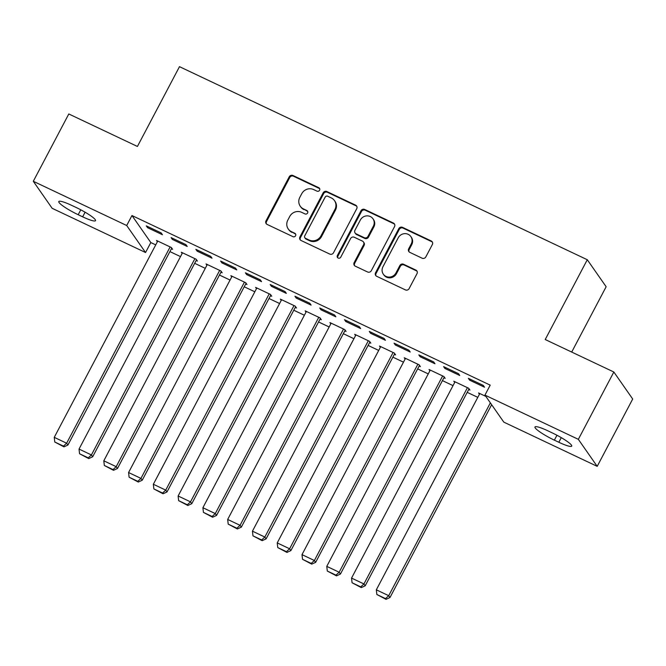 <?xml version="1.0" encoding="UTF-8"?>
<svg xmlns="http://www.w3.org/2000/svg" width="666" height="666" viewBox="0 0 666 666"><rect width="100%" height="100%" fill="white"/><g stroke="black" fill="none" stroke-linecap="round" stroke-linejoin="round"><path stroke-width="1" d="M319.597 190.243A1.956 1.865 -34.9 0 0 318.798 187.72L292.957 175.491A2.797 2.656 -34.9 0 0 289.235 176.79L266.009 220.846A2.797 2.656 -34.9 0 0 267.149 224.442L292.99 236.671A1.956 1.865 -34.9 0 0 295.496 233.841A1.956 1.865 -34.9 0 0 294.797 233.25L291.45 231.668A8.958 8.508 -34.9 0 1 288.236 228.954A8.958 8.508 -34.9 0 1 287.804 220.146L289.735 216.475A8.958 8.508 -34.9 0 1 301.648 212.329L304.995 213.911A1.956 1.865 -34.9 0 0 307.501 211.08A1.956 1.865 -34.9 0 0 306.801 210.489L303.455 208.899A8.958 8.508 -34.9 0 1 300.241 206.194A8.958 8.508 -34.9 0 1 299.8 197.386L301.74 193.714A8.958 8.508 -34.9 0 1 313.644 189.569L316.991 191.15A1.956 1.865 -34.9 0 0 319.597 190.243M319.713 188.711A1.956 1.865 -34.9 0 0 319.305 188.453L293.473 176.224A2.797 2.656 -34.9 0 0 289.752 177.514L266.517 221.57A2.797 2.656 -34.9 0 0 266.433 223.934M295.704 234.241A1.956 1.865 -34.9 0 0 295.304 233.974L291.45 231.668M307.709 211.472A1.956 1.865 -34.9 0 0 307.309 211.214L303.455 208.899M422.111 258.2A2.797 2.656 -34.9 0 0 425.832 256.901L432.351 244.539A2.797 2.656 -34.9 0 0 431.21 240.942L402.514 227.356A2.797 2.656 -34.9 0 0 398.792 228.654L375.566 272.71A2.797 2.656 -34.9 0 0 376.706 276.307L405.403 289.893A2.797 2.656 -34.9 0 0 409.124 288.594L416.999 273.668A2.797 2.656 -34.9 0 0 415.85 270.071L403.571 264.252A2.797 2.656 -34.9 0 0 399.85 265.551L395.945 272.952A7.484 7.11 -34.9 0 1 383.308 274.159A7.484 7.11 -34.9 0 1 382.933 266.791L398.226 237.795A7.484 7.11 -34.9 0 1 410.872 236.588A7.484 7.11 -34.9 0 1 411.238 243.947L408.691 248.784A2.797 2.656 -34.9 0 0 409.831 252.381L422.111 258.2M484.948 395.113L578.346 439.335L597.202 466.35L503.804 422.127L484.948 395.113L490.209 385.139L131.96 215.534L126.698 225.516L145.554 252.522L52.156 208.308L33.3 181.294L126.698 225.516M33.3 181.294L68.798 113.969L137.421 146.462L179.487 66.667L587.287 259.732L545.221 339.527L613.844 372.011L578.346 439.335M356.718 208.733A2.797 2.656 -34.9 0 0 355.577 205.136L326.881 191.55A2.797 2.656 -34.9 0 0 323.16 192.849L299.933 236.905A2.797 2.656 -34.9 0 0 301.074 240.501L329.77 254.087A2.797 2.656 -34.9 0 0 333.491 252.789L356.718 208.733M364.702 209.457L393.398 223.043A2.797 2.656 -34.9 0 1 394.538 226.64L371.312 270.696A2.797 2.656 -34.9 0 1 367.59 271.986L355.303 266.175A2.797 2.656 -34.9 0 1 354.162 262.579L363.586 244.713A2.797 2.656 -34.9 0 0 362.446 241.109L354.295 237.254A2.797 2.656 -34.9 0 0 350.574 238.553L340.767 257.151A1.956 1.865 -34.9 0 1 337.462 257.467A1.956 1.865 -34.9 0 1 337.362 255.536L360.98 210.747A2.797 2.656 -34.9 0 1 364.702 209.457L365.209 210.181L393.906 223.768L393.398 223.043M571.703 352.064L606.143 286.746L587.287 259.732M443.606 366.625L444.88 368.448L459.748 375.491L458.474 373.659L443.606 366.625M468.697 389.502L469.938 390.093L468.664 388.261L453.796 381.227L454.678 382.492M394.056 343.165L395.329 344.996L410.198 352.031L408.924 350.208L394.056 343.165M419.147 366.042L420.388 366.633L419.114 364.81L404.254 357.767L405.128 359.032M344.505 319.705L345.779 321.536L360.647 328.571L359.374 326.748L344.505 319.705M369.597 342.59L370.837 343.173L369.563 341.35L354.703 334.307L355.586 335.572M294.955 296.253L296.228 298.077L311.097 305.111L309.823 303.288L294.955 296.253M320.046 319.131L321.287 319.713L320.013 317.89L305.153 310.856L306.035 312.113M245.404 272.794L246.678 274.617L261.547 281.651L260.273 279.828L245.404 272.794M270.504 295.671L271.736 296.253L270.463 294.43L255.602 287.396L256.485 288.653M195.854 249.334L197.136 251.157L211.996 258.2L210.722 256.368L195.854 249.334M220.954 272.211L222.186 272.794L220.912 270.97L206.052 263.936L206.935 265.201M146.312 225.874L147.586 227.697L162.446 234.74L161.172 232.909L146.312 225.874M171.403 248.751L172.636 249.342L171.362 247.511L156.502 240.476L157.384 241.741M131.96 215.534L150.816 242.549L155.727 244.88M169.905 251.59L180.503 256.61M194.68 263.32L205.278 268.331M219.455 275.05L230.053 280.061M244.231 286.78L254.828 291.791M269.006 298.51L279.603 303.521M293.781 310.231L304.379 315.251M318.556 321.961L329.154 326.981M343.331 333.691L353.929 338.711M368.107 345.421L378.704 350.441M392.882 357.151L403.479 362.171M417.657 368.881L428.255 373.901M442.432 380.611L453.03 385.631M467.207 392.341L477.805 397.361M196.179 260.481L197.411 261.072L196.137 259.24L181.277 252.206L182.159 253.471M171.087 237.604L172.361 239.427L187.221 246.47L185.947 244.638L171.087 237.604M245.729 283.941L246.961 284.524L245.687 282.7L230.827 275.666L231.71 276.931M220.629 261.064L221.903 262.887L236.771 269.921L235.498 268.098L220.629 261.064M295.279 307.401L296.512 307.983L295.238 306.16L280.378 299.126L281.26 300.383M270.18 284.524L271.453 286.347L286.322 293.381L285.048 291.558L270.18 284.524M344.822 330.86L346.062 331.443L344.788 329.62L329.928 322.577L330.811 323.843M319.73 307.983L321.004 309.807L335.872 316.841L334.598 315.018L319.73 307.983M394.372 354.312L395.612 354.903L394.339 353.08L379.478 346.037L380.361 347.302M369.28 331.435L370.554 333.266L385.423 340.301L384.149 338.478L369.28 331.435M443.922 377.772L445.163 378.363L443.889 376.531L429.029 369.497L429.903 370.762M418.831 354.895L420.104 356.718L434.973 363.761L433.699 361.938L418.831 354.895M485.839 396.395L478.571 392.957L479.453 394.222M468.381 378.355L469.655 380.178L484.523 387.221L483.25 385.389L468.381 378.355M552.305 432.925A18.24 2.722 27.8 0 1 571.711 446.103A18.24 2.722 27.8 0 1 558.832 442.266L554.37 440.151A18.24 2.722 27.8 0 1 534.973 426.973A18.24 2.722 27.8 0 1 547.852 430.81L552.305 432.925M613.844 372.011L632.7 399.026L597.202 466.35M150.816 242.549L145.554 252.522M78.197 214.718A18.24 2.722 27.8 0 1 58.799 201.54A18.24 2.722 27.8 0 1 71.67 205.378L76.132 207.484A18.24 2.722 27.8 0 1 95.529 220.671A18.24 2.722 27.8 0 1 82.659 216.833L78.197 214.718L80.786 209.815M147.586 227.697L148.102 226.723M172.361 239.427L172.869 238.453M197.136 251.157L197.644 250.183M221.903 262.887L222.419 261.913M246.678 274.617L247.194 273.643M271.453 286.347L271.969 285.364M296.228 298.077L296.745 297.094M321.004 309.807L321.52 308.824M345.779 321.536L346.295 320.554M370.554 333.266L371.07 332.284M395.329 344.996L395.845 344.014M420.104 356.718L420.621 355.744M444.88 368.448L445.396 367.474M469.655 380.178L470.171 379.204M300.241 206.194L300.749 206.926A8.958 8.508 -34.9 0 0 303.962 209.632M288.236 228.954L288.753 229.687A8.958 8.508 -34.9 0 0 291.966 232.392M356.81 206.368A2.797 2.656 -34.9 0 0 356.094 205.869L327.397 192.283A2.797 2.656 -34.9 0 0 323.676 193.581L300.441 237.637A2.797 2.656 -34.9 0 0 300.358 240.001M327.755 196.245A1.956 1.865 -34.9 0 0 325.15 197.153L304.762 235.822A1.956 1.865 -34.9 0 0 305.561 238.345L309.082 240.01A8.958 8.508 -34.9 0 0 320.995 235.864L334.931 209.432A8.958 8.508 -34.9 0 0 334.49 200.624A8.958 8.508 -34.9 0 0 331.277 197.919L327.755 196.245M304.853 237.754L305.361 238.478A1.956 1.865 -34.9 0 0 306.069 239.069L305.561 238.345M334.49 200.624L334.998 201.348A8.958 8.508 -34.9 0 1 335.439 210.165L321.503 236.596A8.958 8.508 -34.9 0 1 309.59 240.742L306.069 239.069M394.622 224.275A2.797 2.656 -34.9 0 0 393.906 223.768M363.445 241.958L363.961 242.69A2.797 2.656 -34.9 0 1 364.094 245.438L354.678 263.303A2.797 2.656 -34.9 0 0 354.587 265.676M365.209 210.181A2.797 2.656 -34.9 0 0 361.488 211.48L337.87 256.268A1.956 1.865 -34.9 0 0 337.762 257.8M373.36 226.174A7.484 7.11 -34.9 0 0 372.993 218.806A7.484 7.11 -34.9 0 0 360.348 220.013L354.961 230.228A2.797 2.656 -34.9 0 0 356.102 233.824L364.252 237.687A2.797 2.656 -34.9 0 0 367.973 236.388L373.36 226.174L373.867 226.898A7.484 7.11 -34.9 0 0 373.501 219.539L372.993 218.806M355.103 232.983L355.611 233.716A2.797 2.656 -34.9 0 0 356.61 234.557L356.102 233.824M373.867 226.898L368.481 237.121A2.797 2.656 -34.9 0 1 364.76 238.411L356.61 234.557M410.872 236.588L411.38 237.321A7.484 7.11 -34.9 0 1 411.746 244.68L409.199 249.517A2.797 2.656 -34.9 0 0 409.115 251.881M383.308 274.159L383.816 274.892A7.484 7.11 -34.9 0 0 396.461 273.684L395.945 272.952M417.082 271.303A2.797 2.656 -34.9 0 0 416.367 270.796L404.087 264.985A2.797 2.656 -34.9 0 0 400.358 266.283L396.461 273.684M432.434 242.174A2.797 2.656 -34.9 0 0 431.718 241.675L403.022 228.088A2.797 2.656 -34.9 0 0 399.3 229.387L376.074 273.435A2.797 2.656 -34.9 0 0 375.99 275.807M170.13 246.928L66.642 443.215L54.254 437.346L157.742 241.067M63.453 446.12L54.779 442.016L63.961 446.853L63.453 446.12L66.642 443.215L67.915 445.038L171.761 248.077M54.254 437.346L54.779 442.016M63.961 446.853L67.915 445.038M194.905 258.658L91.417 454.936L79.029 449.075L182.517 252.789M88.228 457.85L79.554 453.746L88.736 458.583L88.228 457.85L91.417 454.936L92.691 456.768L196.528 259.807M79.029 449.075L79.554 453.746M88.736 458.583L92.691 456.768M219.68 270.388L116.192 466.666L103.804 460.805L207.293 264.519M113.004 469.58L104.329 465.476L113.511 470.313L113.004 469.58L116.192 466.666L117.466 468.498L221.303 271.537M103.804 460.805L104.329 465.476M113.511 470.313L117.466 468.498M244.455 282.118L140.959 478.396L128.58 472.535L232.068 276.248M137.779 481.31L129.104 477.206L138.287 482.034L137.779 481.31L140.959 478.396L142.241 480.219L246.079 283.266M128.58 472.535L129.104 477.206M138.287 482.034L142.241 480.219M269.222 293.848L165.734 490.126L153.346 484.265L256.843 287.978M162.554 493.04L153.879 488.936L163.062 493.764L162.554 493.04L165.734 490.126L167.016 491.949L270.854 294.996M153.346 484.265L153.879 488.936M163.062 493.764L167.016 491.949M293.997 305.577L190.509 501.856L178.122 495.995L281.61 299.708M187.329 504.77L178.655 500.657L187.837 505.494L187.329 504.77L190.509 501.856L191.783 503.679L295.629 306.718M178.122 495.995L178.655 500.657M187.837 505.494L191.783 503.679M318.773 317.299L215.285 513.586L202.897 507.725L306.385 311.438M212.104 516.491L203.43 512.387L212.612 517.224L212.104 516.491L215.285 513.586L216.558 515.409L320.404 318.448M202.897 507.725L203.43 512.387M212.612 517.224L216.558 515.409M343.548 329.029L240.06 525.316L227.672 519.447L331.16 323.168M236.88 528.221L228.205 524.117L237.387 528.954L236.88 528.221L240.06 525.316L241.333 527.139L345.179 330.178M227.672 519.447L228.205 524.117M237.387 528.954L241.333 527.139M368.323 340.759L264.835 537.046L252.447 531.177L355.935 334.898M261.655 539.951L252.98 535.847L262.163 540.684L261.655 539.951L264.835 537.046L266.109 538.869L369.955 341.908M252.447 531.177L252.98 535.847M262.163 540.684L266.109 538.869M393.098 352.489L289.61 548.776L277.223 542.907L380.711 346.628M286.43 551.681L277.755 547.577L286.938 552.414L286.43 551.681L289.61 548.776L290.884 550.599L394.73 353.638M277.223 542.907L277.755 547.577M286.938 552.414L290.884 550.599M417.873 364.219L314.385 560.506L301.998 554.636L405.486 358.358M311.205 563.411L302.53 559.307L311.713 564.144L311.205 563.411L314.385 560.506L315.659 562.329L419.505 365.368M301.998 554.636L302.53 559.307M311.713 564.144L315.659 562.329M442.649 375.949L339.161 572.236L326.773 566.366L430.261 370.088M335.98 575.141L327.306 571.037L336.488 575.874L335.98 575.141L339.161 572.236L340.434 574.059L444.28 377.098M326.773 566.366L327.306 571.037M336.488 575.874L340.434 574.059M467.424 387.679L363.936 583.957L351.548 578.096L455.036 381.809M360.756 586.871L352.081 582.767L361.263 587.603L360.756 586.871L363.936 583.957L365.209 585.789L469.055 388.827M351.548 578.096L352.081 582.767M361.263 587.603L365.209 585.789M490.367 402.88L388.711 595.687L376.323 589.826L479.811 393.539M385.531 598.601L376.856 594.497L386.039 599.333L385.531 598.601L388.711 595.687L389.985 597.519L491.641 404.712M376.323 589.826L376.856 594.497M386.039 599.333L389.985 597.519M319.305 188.453L318.798 187.72M295.304 233.974L294.797 233.25M307.309 211.214L306.801 210.489M266.517 221.57L266.009 220.846M289.752 177.514L289.235 176.79M293.473 176.224L292.957 175.491M300.441 237.637L299.933 236.905M323.676 193.581L323.16 192.849M327.397 192.283L326.881 191.55M356.094 205.869L355.577 205.136M309.59 240.742L309.082 240.01M321.503 236.596L320.995 235.864M335.439 210.165L334.931 209.432M354.678 263.303L354.162 262.579M364.094 245.438L363.586 244.713M337.87 256.268L337.362 255.536M361.488 211.48L360.98 210.747M364.76 238.411L364.252 237.687M368.481 237.121L367.973 236.388M409.199 249.517L408.691 248.784M411.746 244.68L411.238 243.947M400.358 266.283L399.85 265.551M404.087 264.985L403.571 264.252M416.367 270.796L415.85 270.071M376.074 273.435L375.566 272.71M399.3 229.387L398.792 228.654M403.022 228.088L402.514 227.356M431.718 241.675L431.21 240.942M82.659 216.833L85.09 212.213M558.832 442.266L561.272 437.645M554.37 440.151L556.959 435.248"/></g></svg>
